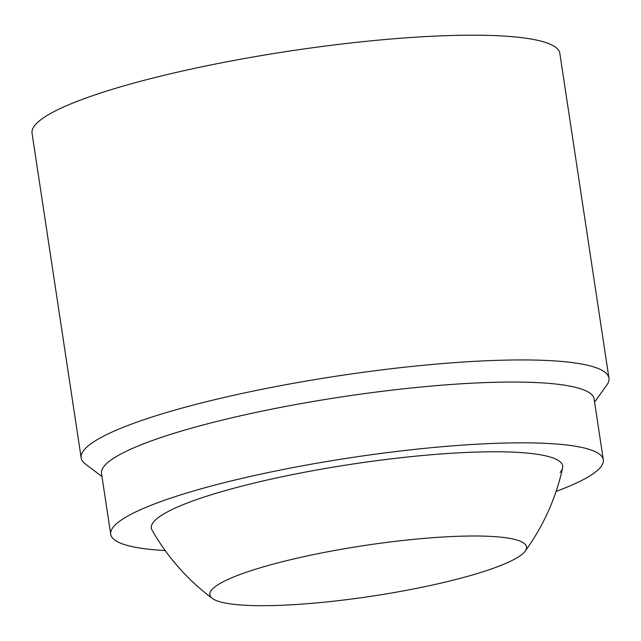 <?xml version="1.0" encoding="UTF-8"?>
<svg xmlns="http://www.w3.org/2000/svg" width="641" height="641" viewBox="0 0 641 641"><rect width="100%" height="100%" fill="white"/><g stroke="black" fill="none" stroke-linecap="round" stroke-linejoin="round"><path stroke-width="0.96" d="M211.786 589.776A160.138 25.6 171.4 0 0 212.371 598.446A160.138 25.6 171.4 0 0 369.897 596.475A160.138 25.6 171.4 0 0 524.554 551.909A160.138 25.6 171.4 0 0 525.163 551.14A160.138 25.6 171.4 0 0 391.186 541.845A160.138 25.6 171.4 0 0 211.786 589.776M560.146 472.441A208.013 33.26 171.4 0 0 562.598 468.002A208.013 33.26 171.4 0 0 377.164 460.607A208.013 33.26 171.4 0 0 153.872 521.63A208.013 33.26 171.4 0 0 152.029 530.099A222.411 222.411 0 0 0 212.371 598.446M556.076 491.439A249.101 39.83 171.4 0 0 600.264 467.585A249.101 39.83 171.4 0 0 603.309 459.789L594.119 399.006A249.101 39.83 171.4 0 0 364.425 393.63A249.101 39.83 171.4 0 0 104.555 465.703A249.101 39.83 171.4 0 0 101.518 473.499L110.709 534.282A249.101 39.83 171.4 0 0 165.186 550.555M603.309 459.789A249.101 39.83 171.4 0 0 373.615 454.413A249.101 39.83 171.4 0 0 113.745 526.485A249.101 39.83 171.4 0 0 110.709 534.282M594.576 402.059L606.779 385.097A266.896 42.675 171.4 0 0 608.95 378.11A266.896 42.675 171.4 0 0 362.846 372.349A266.896 42.675 171.4 0 0 84.42 449.573A266.896 42.675 171.4 0 0 81.167 457.93A266.896 42.675 171.4 0 0 85.309 463.956L101.975 476.559M608.95 378.11L559.833 53.355A266.896 42.675 171.4 0 0 313.737 47.594A266.896 42.675 171.4 0 0 35.303 124.819A266.896 42.675 171.4 0 0 32.05 133.176L81.167 457.93M525.163 551.14A222.411 222.411 0 0 0 562.598 468.002"/></g></svg>
